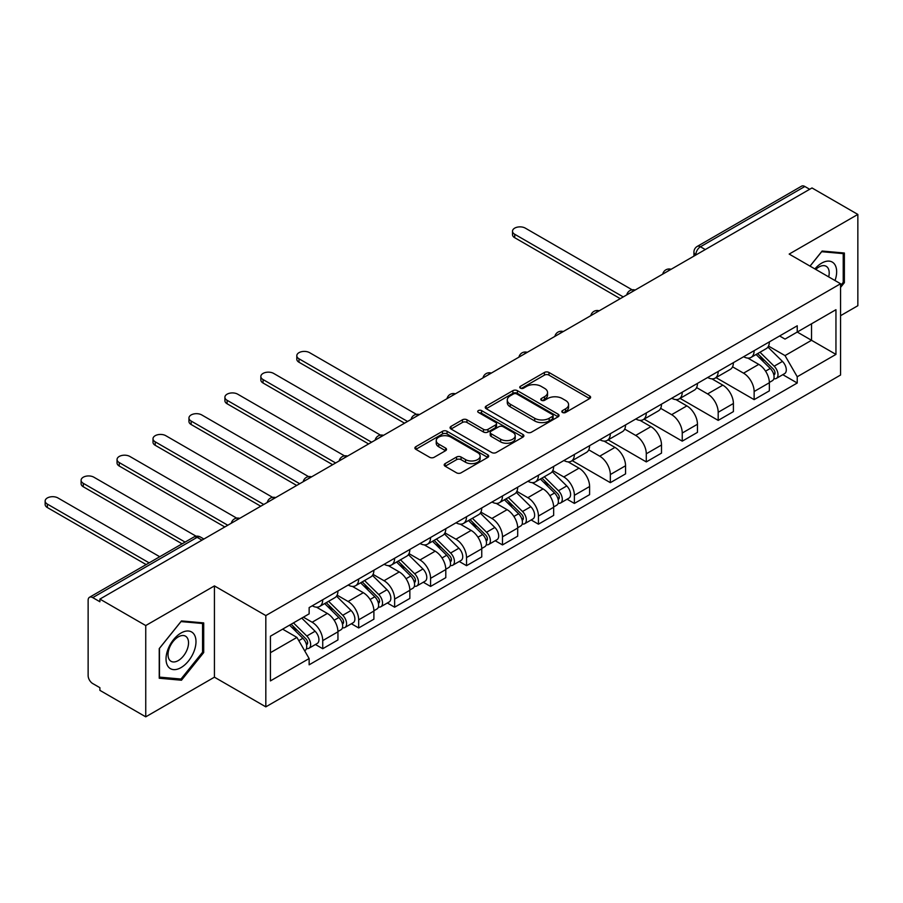 <?xml version="1.0" encoding="UTF-8"?>
<svg xmlns="http://www.w3.org/2000/svg" width="903" height="903" viewBox="0 0 903 903"><rect width="100%" height="100%" fill="white"/><g stroke="black" fill="none" stroke-linecap="round" stroke-linejoin="round"><path stroke-width="1.35" d="M562.479 412.445A2.235 1.298 0 0 0 565.639 412.445L589.67 398.573A3.194 1.851 0 0 0 590.607 397.264A3.194 1.851 0 0 0 589.67 395.965L548.956 372.454A3.194 1.851 0 0 0 544.43 372.454L520.399 386.326A2.235 1.298 0 0 0 519.744 387.24A2.235 1.298 0 0 0 520.399 388.155A2.235 1.298 0 0 0 523.571 388.155L526.675 386.36A10.238 5.915 0 0 1 541.157 386.36L544.543 388.324A10.238 5.915 0 0 1 547.545 392.5A10.238 5.915 0 0 1 544.543 396.677L541.439 398.471A2.235 1.298 0 0 0 540.784 399.386A2.235 1.298 0 0 0 541.439 400.3A2.235 1.298 0 0 0 544.599 400.3L547.715 398.505A10.238 5.915 0 0 1 562.185 398.505L565.583 400.469A10.238 5.915 0 0 1 568.585 404.646A10.238 5.915 0 0 1 565.583 408.822L562.479 410.617A2.235 1.298 0 0 0 561.813 411.531A2.235 1.298 0 0 0 562.479 412.445L562.479 410.617M445.134 463.611A3.194 1.851 0 0 0 444.197 464.921A3.194 1.851 0 0 0 445.134 466.219L456.557 472.822A3.194 1.851 0 0 0 461.072 472.822L487.767 457.403A3.194 1.851 0 0 0 488.704 456.105A3.194 1.851 0 0 0 487.767 454.796L447.053 431.284A3.194 1.851 0 0 0 442.526 431.284L415.831 446.703A3.194 1.851 0 0 0 414.895 448.001A3.194 1.851 0 0 0 415.831 449.31L429.636 457.279A3.194 1.851 0 0 0 434.162 457.279L445.585 450.687A3.194 1.851 0 0 0 446.522 449.378A3.194 1.851 0 0 0 445.585 448.069L438.734 444.118A8.556 4.944 0 0 1 436.228 440.63A8.556 4.944 0 0 1 441.511 436.059A8.556 4.944 0 0 1 450.845 437.131L477.642 452.606A8.556 4.944 0 0 1 480.148 456.105A8.556 4.944 0 0 1 474.865 460.665A8.556 4.944 0 0 1 465.542 459.593L461.072 457.02A3.194 1.851 0 0 0 456.557 457.02L445.134 463.611L445.134 466.219M265.821 615.575L214.429 585.912L145.744 625.553L99.894 599.084L811.989 187.948L857.85 214.429L789.177 254.082L840.569 283.745L265.821 615.575L265.821 706.857L840.569 375.027L840.569 283.745M526.9 432.198A3.194 1.851 0 0 0 531.427 432.198L558.122 416.791A3.194 1.851 0 0 0 559.059 415.482A3.194 1.851 0 0 0 558.122 414.184L517.408 390.672A3.194 1.851 0 0 0 512.881 390.672L486.186 406.079A3.194 1.851 0 0 0 485.25 407.388A3.194 1.851 0 0 0 486.186 408.698L526.9 432.198M479.279 412.931A2.235 1.298 0 0 1 481.547 413.247L481.547 410.583L522.939 434.49A3.194 1.851 0 0 1 523.887 435.799A3.194 1.851 0 0 1 522.939 437.097L496.255 452.516A3.194 1.851 0 0 1 491.729 452.516L451.015 429.004L451.015 426.385A3.194 1.851 0 0 0 450.078 427.695A3.194 1.851 0 0 0 451.015 429.004M451.015 426.385L462.438 419.793A3.194 1.851 0 0 1 466.964 419.793L483.466 429.331A3.194 1.851 0 0 0 487.992 429.331L495.578 424.952A3.194 1.851 0 0 0 496.515 423.654A3.194 1.851 0 0 0 495.578 422.344L478.387 412.411A2.235 1.298 0 0 1 477.721 411.497A2.235 1.298 0 0 1 479.109 410.312A2.235 1.298 0 0 1 481.547 410.583M145.744 625.553L145.744 716.835L99.894 690.355L99.894 687.691L92.749 683.571A6.513 3.759 -120 0 1 88.133 675.591L88.133 600.281A6.513 3.759 -120 0 1 89.487 597.289L193.885 537.025A6.513 3.759 60 0 1 197.136 537.341L92.749 597.617A6.513 3.759 -120 0 0 89.487 597.289M840.569 315.689L857.85 305.711L857.85 214.429M145.744 716.835L214.429 677.182L265.821 706.857M99.894 599.084L99.894 601.748L92.749 597.617M705.288 249.555L700.446 246.767A6.513 3.759 60 0 0 697.195 246.44L801.582 186.165A6.513 3.759 60 0 1 804.844 186.492L700.446 246.767A6.513 3.759 120 0 0 695.841 254.748L695.841 255.007M809.686 189.28L804.844 186.492M754.14 350.68A14.99 8.658 60 0 1 751.036 357.407L766.252 348.626A14.99 8.658 -120 0 0 769.356 341.898M732.559 366.821L743.541 373.165A14.99 8.658 60 0 1 754.14 391.518L769.356 382.737A14.99 8.658 -120 0 0 758.757 364.383L747.865 358.096M769.356 382.737L769.356 390.852L754.14 399.634L716.023 377.623M751.036 357.407A14.99 8.658 60 0 1 743.666 356.73M754.14 391.518L754.14 399.634M718.19 371.426A14.99 8.658 60 0 1 715.086 378.165L730.301 369.383A14.99 8.658 -120 0 0 733.405 362.645M680.072 398.381L718.19 420.392L733.405 411.61L733.405 403.494A14.99 8.658 -120 0 0 722.806 385.141L711.914 378.854M715.086 378.165A14.99 8.658 60 0 1 707.715 377.488M696.608 387.579L707.591 393.922A14.99 8.658 60 0 1 718.19 412.276L718.19 420.392M682.239 392.184A14.99 8.658 60 0 1 679.135 398.923L694.351 390.141A14.99 8.658 -120 0 0 697.455 383.403M644.121 419.139L682.239 441.149L697.455 432.368L697.455 424.252A14.99 8.658 -120 0 0 686.856 405.887L675.963 399.611M679.135 398.923A14.99 8.658 60 0 1 671.764 398.246M660.657 408.337L671.64 414.669A14.99 8.658 60 0 1 682.239 433.034L682.239 441.149M646.288 412.942A14.99 8.658 60 0 1 643.184 419.669L658.4 410.888A14.99 8.658 -120 0 0 661.504 404.16M608.17 439.896L646.288 461.907L661.504 453.125L661.504 445.01A14.99 8.658 -120 0 0 650.905 426.645L640.013 420.358M643.184 419.669A14.99 8.658 60 0 1 635.814 418.992M624.707 429.083L635.689 435.427A14.99 8.658 60 0 1 646.288 453.791L646.288 461.907M610.338 433.7A14.99 8.658 60 0 1 607.234 440.427L622.449 431.645A14.99 8.658 -120 0 0 625.553 424.918M572.22 460.654L610.338 482.665L625.553 473.883L625.553 465.767A14.99 8.658 -120 0 0 614.954 447.403L604.062 441.115M607.234 440.427A14.99 8.658 60 0 1 599.863 439.75M588.756 449.841L599.739 456.184A14.99 8.658 60 0 1 610.338 474.549L610.338 482.665M574.387 454.457A14.99 8.658 60 0 1 571.283 461.185L586.499 452.403A14.99 8.658 -120 0 0 589.603 445.676M567.095 499.212L574.387 503.422L589.603 494.641L589.603 486.525A14.99 8.658 -120 0 0 579.004 468.16L568.111 461.873M571.283 461.185A14.99 8.658 60 0 1 563.912 460.507M552.805 470.598L563.788 476.942A14.99 8.658 60 0 1 574.387 495.307L574.387 503.422M538.436 475.215A14.99 8.658 60 0 1 535.332 481.942L550.548 473.161A14.99 8.658 -120 0 0 553.652 466.433M531.145 519.959L538.436 524.18L553.652 515.399L553.652 507.272A14.99 8.658 -120 0 0 543.053 488.918L532.16 482.631M535.332 481.942A14.99 8.658 60 0 1 527.962 481.265M516.855 491.356L527.837 497.7A14.99 8.658 60 0 1 538.436 516.053L538.436 524.18M502.486 495.973A14.99 8.658 60 0 1 499.382 502.7L514.597 493.918A14.99 8.658 -120 0 0 517.701 487.191M495.194 540.716L502.486 544.927L517.701 536.145L517.701 528.029A14.99 8.658 -120 0 0 507.102 509.676L496.21 503.389M499.382 502.7A14.99 8.658 60 0 1 492.011 502.023M480.904 512.114L491.887 518.457A14.99 8.658 60 0 1 502.486 536.811L502.486 544.927M466.535 516.719A14.99 8.658 60 0 1 463.431 523.458L478.646 514.676A14.99 8.658 -120 0 0 481.75 507.937M459.243 561.474L466.535 565.684L481.75 556.903L481.75 548.787A14.99 8.658 -120 0 0 471.152 530.422L460.259 524.146M463.431 523.458A14.99 8.658 60 0 1 456.06 522.781M444.953 532.872L455.936 539.204A14.99 8.658 60 0 1 466.535 557.569L466.535 565.684M430.584 537.477A14.99 8.658 60 0 1 427.48 544.204L442.696 535.423A14.99 8.658 -120 0 0 445.8 528.695M423.293 582.232L430.584 586.442L445.8 577.66L445.8 569.545A14.99 8.658 -120 0 0 435.201 551.18L424.308 544.893M427.48 544.204A14.99 8.658 60 0 1 420.109 543.527M409.003 553.618L419.985 559.962A14.99 8.658 60 0 1 430.584 578.326L430.584 586.442M394.634 558.235A14.99 8.658 60 0 1 391.53 564.962L406.745 556.18A14.99 8.658 -120 0 0 409.849 549.453M387.342 602.99L394.634 607.2L409.849 598.418L409.849 590.302A14.99 8.658 -120 0 0 399.25 571.938L388.358 565.65M391.53 564.962A14.99 8.658 60 0 1 384.159 564.285M373.052 574.376L384.035 580.719A14.99 8.658 60 0 1 394.634 599.084L394.634 607.2M358.683 578.992A14.99 8.658 60 0 1 355.579 585.72L370.794 576.938A14.99 8.658 -120 0 0 373.898 570.211M351.391 623.747L358.683 627.957L373.898 619.176L373.898 611.06A14.99 8.658 -120 0 0 363.299 592.695L352.407 586.408M355.579 585.72A14.99 8.658 60 0 1 348.208 585.042M337.101 595.133L348.084 601.477A14.99 8.658 60 0 1 358.683 619.842L358.683 627.957M322.732 599.75A14.99 8.658 60 0 1 319.628 606.477L334.844 597.696A14.99 8.658 -120 0 0 337.948 590.968M315.44 644.505L322.732 648.715L337.948 639.934L337.948 631.818A14.99 8.658 -120 0 0 327.349 613.453L316.456 607.166M319.628 606.477A14.99 8.658 60 0 1 312.257 605.8M303.374 617.178L312.133 622.235A14.99 8.658 60 0 1 322.732 640.599L322.732 648.715M779.616 335.972L785.023 339.099L835.952 309.695L811.526 323.805L811.526 340.296L785.023 355.601L768.509 346.063M270.426 652.7L296.929 637.405L309.142 658.558L270.426 680.907L270.426 636.197L309.142 613.848L309.142 607.595L797.236 325.791L797.236 332.044L835.952 354.405L797.236 376.754L785.023 355.601M835.952 309.695L835.952 354.405M309.142 658.558L309.142 664.811L797.236 383.007L797.236 376.754M840.569 287.402L844.373 282.673L844.373 253.021L822.125 251.034L810.014 266.114M214.429 585.912L214.429 677.182M159.233 678.243L181.469 680.23L203.706 652.564L203.706 622.912L181.469 620.925L159.233 648.591L159.233 678.243M296.929 637.405L282.639 629.154M782.799 374.677L797.236 383.007M843.221 282.007L844.373 282.673M179.121 678.864L181.469 680.23M202.554 651.898L203.706 652.564M563.37 412.761L565.583 411.486A10.238 5.915 0 0 0 568.585 407.309L568.585 404.646M547.545 392.5L547.545 395.164A10.238 5.915 0 0 1 544.543 399.34L542.331 400.616M589.636 398.595L548.956 375.117A3.194 1.851 0 0 0 544.43 375.117L521.291 388.471M558.077 416.814L517.408 393.336A3.194 1.851 0 0 0 512.881 393.336L486.232 408.72L486.186 406.079M552.467 416.396A2.235 1.298 0 0 0 553.121 415.482A2.235 1.298 0 0 0 552.467 414.567L516.719 393.934A2.235 1.298 0 0 0 513.559 393.934L510.274 395.83A10.238 5.915 0 0 0 507.283 400.006A10.238 5.915 0 0 0 510.274 404.194L534.711 418.292A10.238 5.915 0 0 0 549.182 418.292L552.467 416.396L552.467 419.06A2.235 1.298 0 0 0 553.121 418.145L553.121 415.482M507.283 400.006L507.283 402.67A10.238 5.915 0 0 0 510.274 406.847L510.274 404.194M552.467 419.06L549.182 420.956A10.238 5.915 0 0 1 534.711 420.956L510.274 406.847M451.048 429.027L462.438 422.457L462.438 419.793M496.515 423.654L496.515 426.306A3.194 1.851 0 0 1 495.578 427.616L487.992 431.995A3.194 1.851 0 0 1 483.466 431.995L466.964 422.457A3.194 1.851 0 0 0 462.438 422.457M481.547 413.247L522.905 437.12M500.612 439.219A8.556 4.944 0 0 0 509.935 440.292A8.556 4.944 0 0 0 515.218 435.731A8.556 4.944 0 0 0 512.712 432.232L503.264 426.78A3.194 1.851 0 0 0 498.738 426.78L491.164 431.16A3.194 1.851 0 0 0 490.227 432.458A3.194 1.851 0 0 0 491.164 433.767L500.612 439.219L500.612 441.883A8.556 4.944 0 0 0 509.935 442.955A8.556 4.944 0 0 0 515.218 438.384L515.218 435.731M490.227 432.458L490.227 435.122A3.194 1.851 0 0 0 491.164 436.431L491.164 433.767M500.612 441.883L491.164 436.431M480.148 456.105L480.148 458.758A8.556 4.944 0 0 1 474.865 463.329A8.556 4.944 0 0 1 465.542 462.257L461.072 459.672A3.194 1.851 0 0 0 456.557 459.672L445.168 466.253M436.228 440.63L436.228 443.283A8.556 4.944 0 0 0 438.734 446.782L438.734 444.118M445.54 450.71L438.734 446.782M487.722 457.437L447.053 433.948A3.194 1.851 0 0 0 442.526 433.948L415.877 449.333M756.082 354.495L770.248 368.469A8.15 4.707 60 0 1 772.392 380.682L769.356 382.443M758.904 357.283L764.909 360.748M632.145 289.818L525.309 228.132A7.495 4.323 -0 0 0 517.137 227.195A7.495 4.323 -0 0 0 512.509 231.191A7.495 4.323 -0 0 0 514.71 234.261L623.251 296.918M757.651 353.592L773.16 368.887A3.905 2.257 60 0 1 774.187 374.756A3.905 2.257 60 0 1 773.837 374.892M759.999 352.238L774.164 366.2A8.15 4.707 60 0 1 776.309 378.425A8.15 4.707 60 0 1 773.848 378.684M767.922 347.079L782.461 361.414A8.15 4.707 60 0 1 784.605 373.628L776.309 378.425M620.248 298.656L514.71 237.715A7.495 4.323 180 0 1 512.509 234.656L512.509 231.191M835.027 280.551A21.187 12.236 120 0 0 834.643 264.286A21.187 12.236 120 0 0 814.878 268.925M828.694 276.894A14.504 8.375 120 0 0 827.825 267.796A14.504 8.375 120 0 0 826.189 266.295A14.504 8.375 120 0 0 815.759 269.433M810.059 266.137L821.674 251.7L843.221 253.619L843.221 282.346L840.569 285.641M841.788 252.795L843.221 253.619M193.976 634.166A21.187 12.236 120 0 0 173.523 639.651A21.187 12.236 120 0 0 168.037 666.448A21.187 12.236 120 0 0 188.501 660.962A21.187 12.236 120 0 0 193.976 634.166M187.158 637.687A14.504 8.375 120 0 0 185.533 636.175A14.504 8.375 120 0 0 172.033 642.936A14.504 8.375 120 0 0 169.403 659.777A14.504 8.375 120 0 0 171.028 661.289A14.504 8.375 120 0 0 184.528 654.517A14.504 8.375 120 0 0 187.158 637.687M181.006 679.033L159.459 677.115L159.459 648.377L181.006 621.58L202.554 623.499L202.554 652.237L181.006 679.033M201.132 622.675L202.554 623.499M540.378 479.03L554.544 493.004A8.15 4.707 60 0 1 556.688 505.217L553.652 506.978M543.2 481.818L549.205 485.283M416.441 414.353L309.605 352.667A7.495 4.323 -0 0 0 301.433 351.73A7.495 4.323 -0 0 0 296.805 355.737A7.495 4.323 -0 0 0 299.006 358.796L407.546 421.464M541.947 478.127L557.456 493.422A3.905 2.257 60 0 1 558.483 499.291A3.905 2.257 60 0 1 558.133 499.427M544.295 476.773L558.46 490.747A8.15 4.707 60 0 1 560.605 502.96A8.15 4.707 60 0 1 558.144 503.219M552.218 471.614L566.757 485.949A8.15 4.707 60 0 1 568.901 498.163L560.605 502.96M404.544 423.191L299.006 362.25A7.495 4.323 180 0 1 296.805 359.191L296.805 355.737M504.427 499.788L518.593 513.762A8.15 4.707 60 0 1 520.738 525.975L517.701 527.736M507.249 502.576L513.254 506.041M380.49 435.111L273.654 373.424A7.495 4.323 -0 0 0 265.482 372.487A7.495 4.323 -0 0 0 260.854 376.483A7.495 4.323 -0 0 0 263.055 379.553L371.596 442.21M505.996 498.885L521.505 514.179A3.905 2.257 60 0 1 522.532 520.049A3.905 2.257 60 0 1 522.182 520.184M508.344 497.53L522.51 511.493A8.15 4.707 60 0 1 524.654 523.717A8.15 4.707 60 0 1 522.194 523.977M516.268 492.372L530.806 506.707A8.15 4.707 60 0 1 532.951 518.92L524.654 523.717M368.593 443.949L263.055 383.007A7.495 4.323 180 0 1 260.854 379.949L260.854 376.483M468.476 520.546L482.642 534.52A8.15 4.707 60 0 1 484.787 546.733L481.75 548.482M471.298 523.334L477.303 526.799M344.54 455.868L237.703 394.182A7.495 4.323 -0 0 0 229.531 393.245A7.495 4.323 -0 0 0 224.903 397.241A7.495 4.323 -0 0 0 227.104 400.3L335.645 462.968M470.045 519.631L485.554 534.937A3.905 2.257 60 0 1 486.582 540.795A3.905 2.257 60 0 1 486.232 540.942M472.393 518.277L486.559 532.251A8.15 4.707 60 0 1 488.704 544.464A8.15 4.707 60 0 1 486.243 544.735M480.317 513.13L494.855 527.465A8.15 4.707 60 0 1 497 539.678L488.704 544.464M332.643 464.695L227.104 403.765A7.495 4.323 180 0 1 224.903 400.706L224.903 397.241M432.526 541.303L446.692 555.266A8.15 4.707 60 0 1 448.836 567.49L445.8 569.24M435.348 544.091L441.353 547.557M308.589 476.626L201.753 414.94A7.495 4.323 -0 0 0 193.581 414.003A7.495 4.323 -0 0 0 188.953 417.999A7.495 4.323 -0 0 0 191.154 421.058L299.694 483.726M434.095 540.389L449.604 555.695A3.905 2.257 60 0 1 450.631 561.553A3.905 2.257 60 0 1 450.281 561.7M436.442 539.035L450.608 553.008A8.15 4.707 60 0 1 452.753 565.222A8.15 4.707 60 0 1 450.292 565.492M444.366 533.876L458.905 548.223A8.15 4.707 60 0 1 461.049 560.436L452.753 565.222M296.692 485.453L191.154 424.523A7.495 4.323 180 0 1 188.953 421.464L188.953 417.999M396.575 562.05L410.741 576.024A8.15 4.707 60 0 1 412.885 588.248L409.849 589.998M399.397 564.838L405.402 568.303M272.638 497.372L165.802 435.697A7.495 4.323 -0 0 0 157.63 434.761A7.495 4.323 -0 0 0 153.002 438.756A7.495 4.323 -0 0 0 155.203 441.815L263.744 504.484M398.144 561.147L413.653 576.453A3.905 2.257 60 0 1 414.68 582.311A3.905 2.257 60 0 1 414.33 582.458M400.492 559.792L414.658 573.766A8.15 4.707 60 0 1 416.802 585.979A8.15 4.707 60 0 1 414.342 586.239M408.416 554.634L422.954 568.98A8.15 4.707 60 0 1 425.099 581.193L416.802 585.979M260.741 506.211L155.203 445.281A7.495 4.323 180 0 1 153.002 442.21L153.002 438.756M360.624 582.807L374.79 596.781A8.15 4.707 60 0 1 376.935 608.994L373.898 610.755M363.446 585.595L369.451 589.061M236.688 518.13L129.851 456.455A7.495 4.323 -0 0 0 121.679 455.518A7.495 4.323 -0 0 0 117.051 459.514A7.495 4.323 -0 0 0 119.252 462.573L227.793 525.241M362.193 581.904L377.702 597.199A3.905 2.257 60 0 1 378.729 603.069A3.905 2.257 60 0 1 378.38 603.204M364.541 580.55L378.707 594.524A8.15 4.707 60 0 1 380.852 606.737A8.15 4.707 60 0 1 378.391 606.997M372.465 575.392L387.003 589.727A8.15 4.707 60 0 1 389.148 601.951L380.852 606.737M224.791 526.968L119.252 466.027A7.495 4.323 180 0 1 117.051 462.968L117.051 459.514M324.674 603.565L338.839 617.539A8.15 4.707 60 0 1 340.984 629.752L337.948 631.513M327.496 606.353L333.5 609.818M196.132 536.224L93.901 477.213A7.495 4.323 -0 0 0 85.729 476.265A7.495 4.323 -0 0 0 81.101 480.272A7.495 4.323 -0 0 0 83.302 483.331L185.092 542.093M326.243 602.662L341.752 617.957A3.905 2.257 60 0 1 342.779 623.826A3.905 2.257 60 0 1 342.429 623.962M328.59 601.308L342.756 615.282A8.15 4.707 60 0 1 344.901 627.495A8.15 4.707 60 0 1 342.44 627.754M336.514 596.149L351.053 610.484A8.15 4.707 60 0 1 353.197 622.709L344.901 627.495M182.09 543.832L83.302 486.785A7.495 4.323 180 0 1 81.101 483.726L81.101 480.272M289.558 625.158L302.889 638.297A8.15 4.707 60 0 1 305.033 650.51L304.627 650.747M291.545 627.111L297.55 630.576M159.741 556.733L57.95 497.959A7.495 4.323 -0 0 0 49.778 497.022A7.495 4.323 -0 0 0 45.15 501.018A7.495 4.323 -0 0 0 47.351 504.088L149.142 562.851M291.138 624.244L305.801 638.714A3.905 2.257 60 0 1 306.828 644.584A3.905 2.257 60 0 1 306.478 644.719M293.475 622.889L306.806 636.028A8.15 4.707 60 0 1 308.95 648.252A8.15 4.707 60 0 1 306.489 648.512M301.771 618.103L315.102 631.242A8.15 4.707 60 0 1 317.246 643.455L308.95 648.252M146.139 564.578L47.351 507.542A7.495 4.323 180 0 1 45.15 504.484L45.15 501.018M696.066 254.883L695.841 254.748A6.513 3.759 0 0 1 693.933 252.084L693.933 256.113M358.683 619.842L373.898 611.06M394.634 599.084L409.849 590.302M430.584 578.326L445.8 569.545M466.535 557.569L481.75 548.787M502.486 536.811L517.701 528.029M538.436 516.053L553.652 507.272M574.387 495.307L589.603 486.525M610.338 474.549L625.553 465.767M646.288 453.791L661.504 445.01M682.239 433.034L697.455 424.252M718.19 412.276L733.405 403.494M322.732 640.599L337.948 631.818M312.133 622.235L327.349 613.453M348.084 601.477L363.299 592.695M384.035 580.719L399.25 571.938M419.985 559.962L435.201 551.18M455.936 539.204L471.152 530.422M491.887 518.457L507.102 509.676M527.837 497.7L543.053 488.918M563.788 476.942L579.004 468.16M599.739 456.184L614.954 447.403M635.689 435.427L650.905 426.645M671.64 414.669L686.856 405.887M707.591 393.922L722.806 385.141M743.541 373.165L758.757 364.383M670.545 269.613A6.513 3.759 120 0 0 667.667 271.272M634.595 290.371A6.513 3.759 120 0 0 631.716 292.03M598.644 311.129A6.513 3.759 120 0 0 595.766 312.788M562.693 331.886A6.513 3.759 120 0 0 559.815 333.546M526.742 352.633A6.513 3.759 120 0 0 523.864 354.303M490.792 373.39A6.513 3.759 120 0 0 487.913 375.061M454.841 394.148A6.513 3.759 120 0 0 451.963 395.807M418.89 414.906A6.513 3.759 120 0 0 416.012 416.565M382.94 435.664A6.513 3.759 120 0 0 380.061 437.323M346.989 456.421A6.513 3.759 120 0 0 344.111 458.081M311.038 477.179A6.513 3.759 120 0 0 308.16 478.838M275.088 497.925A6.513 3.759 120 0 0 272.209 499.596M239.137 518.683A6.513 3.759 120 0 0 236.259 520.342M201.979 540.141L197.136 537.341A6.513 3.759 120 0 1 200.398 537.025A6.513 6.513 0 0 0 193.885 537.025M565.583 411.486L565.583 408.822M541.439 400.3L541.439 398.471M544.543 399.34L544.543 396.677M520.399 388.155L520.399 386.326M544.43 375.117L544.43 372.454M548.956 375.117L548.956 372.454M589.67 398.573L589.67 395.965M512.881 393.336L512.881 390.672M517.408 393.336L517.408 390.672M558.122 416.791L558.122 414.184M534.711 420.956L534.711 418.292M549.182 420.956L549.182 418.292M466.964 422.457L466.964 419.793M483.466 431.995L483.466 429.331M487.992 431.995L487.992 429.331M495.578 427.616L495.578 424.952M522.939 437.097L522.939 434.49M456.557 459.672L456.557 457.02M461.072 459.672L461.072 457.02M465.542 462.257L465.542 459.593M445.585 450.687L445.585 448.069M415.831 449.31L415.831 446.703M442.526 433.948L442.526 431.284M447.053 433.948L447.053 431.284M487.767 457.403L487.767 454.796M770.248 368.469L765.563 371.167M775 372.962L773.532 373.808M782.461 361.414L774.164 366.2M514.71 237.715L514.71 234.261M554.544 493.004L549.859 495.702M559.296 497.497L557.828 498.343M566.757 485.949L558.46 490.747M299.006 362.25L299.006 358.796M518.593 513.762L513.909 516.46M523.345 518.254L521.878 519.101M530.806 506.707L522.51 511.493M263.055 383.007L263.055 379.553M482.642 534.52L477.958 537.217M487.394 539.012L485.927 539.859M494.855 527.465L486.559 532.251M227.104 403.765L227.104 400.3M446.692 555.266L442.007 557.975M451.444 559.77L449.976 560.616M458.905 548.223L450.608 553.008M191.154 424.523L191.154 421.058M410.741 576.024L406.057 578.733M415.493 580.516L414.025 581.374M422.954 568.98L414.658 573.766M155.203 445.281L155.203 441.815M374.79 596.781L370.106 599.49M379.542 601.274L378.075 602.12M387.003 589.727L378.707 594.524M119.252 466.027L119.252 462.573M338.839 617.539L334.155 620.237M343.591 622.032L342.124 622.878M351.053 610.484L342.756 615.282M83.302 486.785L83.302 483.331M302.889 638.297L298.803 640.656M307.641 642.789L306.173 643.636M315.102 631.242L306.806 636.028M47.351 507.542L47.351 504.088M671.098 269.297A6.513 6.513 0 0 0 662.734 274.128M635.148 290.055A6.513 6.513 0 0 0 626.784 294.875M599.197 310.801A6.513 6.513 0 0 0 590.833 315.632M563.246 331.559A6.513 6.513 0 0 0 554.882 336.39M527.296 352.317A6.513 6.513 0 0 0 518.932 357.148M491.345 373.074A6.513 6.513 0 0 0 482.981 377.905M455.394 393.832A6.513 6.513 0 0 0 447.03 398.663M419.443 414.59A6.513 6.513 0 0 0 411.079 419.41M383.493 435.348A6.513 6.513 0 0 0 375.129 440.167M347.542 456.094A6.513 6.513 0 0 0 339.178 460.925M311.591 476.852A6.513 6.513 0 0 0 303.227 481.683M275.641 497.609A6.513 6.513 0 0 0 267.277 502.44M239.69 518.367A6.513 6.513 0 0 0 231.326 523.198M203.886 539.035L200.398 537.025M697.195 246.44A6.513 6.513 0 0 0 693.933 252.084"/></g></svg>
